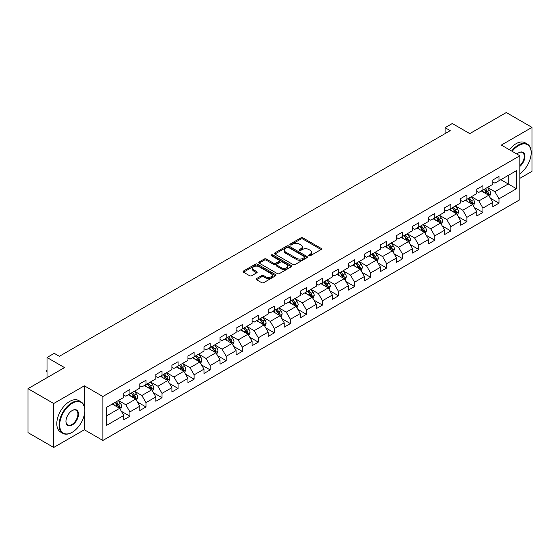 <?xml version="1.0" encoding="UTF-8"?>
<svg xmlns="http://www.w3.org/2000/svg" width="560" height="560" viewBox="0 0 560 560"><rect width="100%" height="100%" fill="white"/><g stroke="black" fill="none" stroke-linecap="round" stroke-linejoin="round"><path stroke-width="0.84" d="M308.931 255.731A1.001 0.574 0 0 0 310.345 255.731L321.069 249.536A1.428 0.826 0 0 0 321.489 248.955A1.428 0.826 0 0 0 321.069 248.367L302.897 237.881A1.428 0.826 0 0 0 300.881 237.881L290.15 244.069A1.001 0.574 0 0 0 289.863 244.482A1.001 0.574 0 0 0 290.15 244.888A1.001 0.574 0 0 0 291.564 244.888L292.957 244.083A4.571 2.639 0 0 1 299.418 244.083L300.93 244.958A4.571 2.639 0 0 1 302.267 246.827A4.571 2.639 0 0 1 300.93 248.689L299.544 249.494A1.001 0.574 0 0 0 299.25 249.9A1.001 0.574 0 0 0 299.544 250.306A1.001 0.574 0 0 0 300.958 250.306L302.344 249.508A4.571 2.639 0 0 1 308.805 249.508L310.317 250.383A4.571 2.639 0 0 1 311.661 252.245A4.571 2.639 0 0 1 310.317 254.114L308.931 254.912A1.001 0.574 0 0 0 308.637 255.318A1.001 0.574 0 0 0 308.931 255.731L308.931 254.912M256.557 278.565A1.428 0.826 0 0 0 256.137 279.146A1.428 0.826 0 0 0 256.557 279.727L261.66 282.674A1.428 0.826 0 0 0 263.676 282.674L275.59 275.793A1.428 0.826 0 0 0 276.01 275.212A1.428 0.826 0 0 0 275.59 274.631L257.418 264.138A1.428 0.826 0 0 0 255.395 264.138L243.481 271.012A1.428 0.826 0 0 0 243.068 271.6A1.428 0.826 0 0 0 243.481 272.181L249.641 275.737A1.428 0.826 0 0 0 251.664 275.737L256.76 272.79A1.428 0.826 0 0 0 257.18 272.209A1.428 0.826 0 0 0 256.76 271.628L253.708 269.864A3.822 2.205 0 0 1 252.588 268.303A3.822 2.205 0 0 1 254.947 266.266A3.822 2.205 0 0 1 259.105 266.749L271.068 273.651A3.822 2.205 0 0 1 272.188 275.212A3.822 2.205 0 0 1 269.829 277.249A3.822 2.205 0 0 1 265.671 276.773L263.676 275.618A1.428 0.826 0 0 0 261.66 275.618L256.557 278.565L256.557 279.727M519.862 178.332L532 171.325L532 127.386L506.289 112.539L469.77 133.616L452.284 123.522L445.088 127.68L450.226 130.648L59.374 356.307L54.229 353.339L47.026 357.497L47.026 377.685M84.364 406.679L84.364 385.819L53.711 403.515L28 388.675L64.512 367.591L47.026 357.497M84.364 385.819L102.879 396.508L519.862 155.771L519.862 199.71L102.879 440.454L102.879 396.508M532 127.386L501.347 145.082L519.862 155.771M293.055 264.544A1.428 0.826 0 0 0 295.078 264.544L306.985 257.67A1.428 0.826 0 0 0 307.405 257.082A1.428 0.826 0 0 0 306.985 256.501L288.813 246.008A1.428 0.826 0 0 0 286.797 246.008L274.883 252.889A1.428 0.826 0 0 0 274.463 253.47A1.428 0.826 0 0 0 274.883 254.051L293.055 264.544M271.796 255.948A1.001 0.574 0 0 1 272.811 256.088L272.811 254.898L291.291 265.566A1.428 0.826 0 0 1 291.704 266.147A1.428 0.826 0 0 1 291.291 266.728L279.377 273.609A1.428 0.826 0 0 1 277.354 273.609L259.182 263.116L259.182 261.954A1.428 0.826 0 0 0 258.762 262.535A1.428 0.826 0 0 0 259.182 263.116M259.182 261.954L264.285 259.007A1.428 0.826 0 0 1 266.301 259.007L273.672 263.263A1.428 0.826 0 0 0 275.688 263.263L279.076 261.31A1.428 0.826 0 0 0 279.489 260.729A1.428 0.826 0 0 0 279.076 260.141L271.397 255.717A1.001 0.574 0 0 1 271.11 255.304A1.001 0.574 0 0 1 271.726 254.772A1.001 0.574 0 0 1 272.811 254.898M53.711 403.515L53.711 447.461L28 432.614L28 388.675M121.345 411.271L129.934 416.227L129.934 411.894L139.804 406.189L139.804 410.529L145.978 406.966L145.978 402.626L155.848 396.928L155.848 401.261L162.022 397.698L162.022 393.365L171.899 387.66L171.899 392L178.066 388.437L178.066 384.097L187.943 378.399L187.943 382.732L194.117 379.169L194.117 374.836L203.987 369.138L203.987 373.471L210.161 369.908L210.161 365.575L220.031 359.87L220.031 364.21L226.205 360.647L226.205 356.307L236.082 350.609L236.082 354.942L242.249 351.379L242.249 347.046L252.126 341.341L252.126 345.681L258.3 342.118L258.3 337.778L268.17 332.08L268.17 336.413L274.344 332.85L274.344 328.517L284.214 322.819L284.214 327.152L290.388 323.589L290.388 319.256L300.265 313.551L300.265 317.884L306.432 314.321L306.432 309.988L316.309 304.29L316.309 308.623L322.483 305.06L322.483 300.727L332.353 295.022L332.353 299.362L338.527 295.799L338.527 291.459L348.397 285.761L348.397 290.094L354.571 286.531L354.571 282.198L364.448 276.493L364.448 280.833L370.615 277.27L370.615 272.93L380.492 267.232L380.492 271.565L386.666 268.002L386.666 263.669L396.536 257.971L396.536 262.304L402.71 258.741L402.71 254.408L412.58 248.703L412.58 253.043L418.754 249.48L418.754 245.14L428.631 239.442L428.631 243.775L434.798 240.212L434.798 235.879L444.675 230.174L444.675 234.514L450.849 230.951L450.849 226.611L460.719 220.913L460.719 225.246L466.893 221.683L466.893 217.35L476.763 211.652L476.763 215.985L482.937 212.422L482.937 208.089L492.814 202.384L492.814 206.717L498.981 203.154L498.981 198.821L516.467 188.727L516.467 170.674L508.242 175.427L508.242 183.974L516.467 188.727M129.934 416.227L123.76 419.79L123.76 415.457L106.274 425.551L106.274 407.498L123.76 397.404L123.76 393.064L129.934 389.501L129.934 393.841L139.804 388.136L139.804 383.803L145.978 380.24L145.978 384.573L155.848 378.875L155.848 374.542L162.022 370.979L162.022 375.312L171.899 369.607L171.899 365.274L178.066 361.711L178.066 366.044L187.943 360.346L187.943 356.013L194.117 352.45L194.117 356.783L203.987 351.085L203.987 346.745L210.161 343.182L210.161 347.522L220.031 341.817L220.031 337.484L226.205 333.921L226.205 338.254L236.082 332.556L236.082 328.223L242.249 324.66L242.249 328.993L252.126 323.288L252.126 318.955L258.3 315.392L258.3 319.725L268.17 314.027L268.17 309.694L274.344 306.131L274.344 310.464L284.214 304.766L284.214 300.426L290.388 296.863L290.388 301.203L300.265 295.498L300.265 291.165L306.432 287.602L306.432 291.935L316.309 286.237L316.309 281.897L322.483 278.334L322.483 282.674L332.353 276.969L332.353 272.636L338.527 269.073L338.527 273.406L348.397 267.708L348.397 263.375L354.571 259.812L354.571 264.145L364.448 258.44L364.448 254.107L370.615 250.544L370.615 254.877L380.492 249.179L380.492 244.846L386.666 241.283L386.666 245.616L396.536 239.918L396.536 235.578L402.71 232.015L402.71 236.355L412.58 230.65L412.58 226.317L418.754 222.754L418.754 227.087L428.631 221.389L428.631 217.056L434.798 213.493L434.798 217.826L444.675 212.121L444.675 207.788L450.849 204.225L450.849 208.558L460.719 202.86L460.719 198.527L466.893 194.964L466.893 199.297L476.763 193.599L476.763 189.259L482.937 185.696L482.937 190.036L492.814 184.331L492.814 179.998L498.981 176.435L498.981 180.768L516.467 170.674M128.289 394.786L135.688 399.063L125.818 404.768L118.412 400.491M123.76 395.024L125.818 396.214L129.934 393.841M125.818 404.768L129.934 411.894M135.688 399.063L139.804 406.189M144.333 385.525L151.739 389.802L141.862 395.5L134.456 391.223M139.804 385.763L141.862 386.953L145.978 384.573M141.862 395.5L145.978 402.626M151.739 389.802L155.848 396.928M160.377 376.264L167.783 380.534L157.906 386.239L150.5 381.962M155.848 376.502L157.906 377.685L162.022 375.312M157.906 386.239L162.022 393.365M167.783 380.534L171.899 387.66M176.421 366.996L183.827 371.273L173.957 376.971L166.551 372.701M171.899 367.234L173.957 368.424L178.066 366.044M173.957 376.971L178.066 384.097M183.827 371.273L187.943 378.399M192.465 357.735L199.871 362.012L190.001 367.71L182.595 363.433M187.943 357.973L190.001 359.156L194.117 356.783M190.001 367.71L194.117 374.836M199.871 362.012L203.987 369.138M208.516 348.467L215.922 352.744L206.045 358.449L198.639 354.172M203.987 348.705L206.045 349.895L210.161 347.522M206.045 358.449L210.161 365.575M215.922 352.744L220.031 359.87M224.56 339.206L231.966 343.483L222.089 349.181L214.683 344.904M220.031 339.444L222.089 340.634L226.205 338.254M222.089 349.181L226.205 356.307M231.966 343.483L236.082 350.609M240.604 329.945L248.01 334.215L238.14 339.92L230.734 335.643M236.082 330.176L238.14 331.366L242.249 328.993M238.14 339.92L242.249 347.046M248.01 334.215L252.126 341.341M256.648 320.677L264.054 324.954L254.184 330.652L246.778 326.382M252.126 320.915L254.184 322.105L258.3 319.725M254.184 330.652L258.3 337.778M264.054 324.954L268.17 332.08M272.699 311.416L280.105 315.693L270.228 321.391L262.822 317.114M268.17 311.654L270.228 312.837L274.344 310.464M270.228 321.391L274.344 328.517M280.105 315.693L284.214 322.819M288.743 302.148L296.149 306.425L286.272 312.13L278.866 307.853M284.214 302.386L286.272 303.576L290.388 301.203M286.272 312.13L290.388 319.256M296.149 306.425L300.265 313.551M304.787 292.887L312.193 297.164L302.323 302.862L294.917 298.585M300.265 293.125L302.323 294.308L306.432 291.935M302.323 302.862L306.432 309.988M312.193 297.164L316.309 304.29M320.831 283.619L328.237 287.896L318.367 293.601L310.961 289.324M316.309 283.857L318.367 285.047L322.483 282.674M318.367 293.601L322.483 300.727M328.237 287.896L332.353 295.022M336.882 274.358L344.288 278.635L334.411 284.333L327.005 280.056M332.353 274.596L334.411 275.786L338.527 273.406M334.411 284.333L338.527 291.459M344.288 278.635L348.397 285.761M352.926 265.097L360.332 269.367L350.455 275.072L343.049 270.795M348.397 265.335L350.455 266.518L354.571 264.145M350.455 275.072L354.571 282.198M360.332 269.367L364.448 276.493M368.97 255.829L376.376 260.106L366.506 265.804L359.1 261.534M364.448 256.067L366.506 257.257L370.615 254.877M366.506 265.804L370.615 272.93M376.376 260.106L380.492 267.232M385.014 246.568L392.42 250.845L382.55 256.543L375.144 252.266M380.492 246.806L382.55 247.989L386.666 245.616M382.55 256.543L386.666 263.669M392.42 250.845L396.536 257.971M401.065 237.3L408.471 241.577L398.594 247.282L391.188 243.005M396.536 237.538L398.594 238.728L402.71 236.355M398.594 247.282L402.71 254.408M408.471 241.577L412.58 248.703M417.109 228.039L424.515 232.316L414.638 238.014L407.232 233.737M412.58 228.277L414.638 229.467L418.754 227.087M414.638 238.014L418.754 245.14M424.515 232.316L428.631 239.442M433.153 218.778L440.559 223.048L430.689 228.753L423.283 224.476M428.631 219.016L430.689 220.199L434.798 217.826M430.689 228.753L434.798 235.879M440.559 223.048L444.675 230.174M449.197 209.51L456.603 213.787L446.733 219.485L439.327 215.215M444.675 209.748L446.733 210.938L450.849 208.558M446.733 219.485L450.849 226.611M456.603 213.787L460.719 220.913M465.248 200.249L472.654 204.526L462.777 210.224L455.371 205.947M460.719 200.487L462.777 201.67L466.893 199.297M462.777 210.224L466.893 217.35M472.654 204.526L476.763 211.652M481.292 190.981L488.698 195.258L478.821 200.963L471.415 196.686M476.763 191.219L478.821 192.409L482.937 190.036M478.821 200.963L482.937 208.089M488.698 195.258L492.814 202.384M500.836 179.697L508.242 183.974L494.872 191.695L487.466 187.418M492.814 181.958L494.872 183.148L498.981 180.768M494.872 191.695L498.981 198.821M53.711 447.461L84.364 429.765L102.879 440.454M445.088 127.68L445.088 133.616M106.274 416.052L119.644 408.331L112.238 404.054M119.644 408.331L123.76 415.457M490.392 198.198L498.981 203.154M474.348 207.466L482.937 212.422M458.304 216.727L466.893 221.683M442.26 225.988L450.849 230.951M426.209 235.256L434.798 240.212M410.165 244.517L418.754 249.48M394.121 253.785L402.71 258.741M378.077 263.046L386.666 268.002M362.026 272.307L370.615 277.27M345.982 281.575L354.571 286.531M329.938 290.836L338.527 295.799M313.894 300.104L322.483 305.06M297.843 309.365L306.432 314.321M281.799 318.633L290.388 323.589M265.755 327.894L274.344 332.85M249.711 337.155L258.3 342.118M233.66 346.423L242.249 351.379M217.616 355.684L226.205 360.647M201.572 364.952L210.161 369.908M185.528 374.213L194.117 379.169M169.477 383.474L178.066 388.437M153.433 392.742L162.022 397.698M137.389 402.003L145.978 406.966M84.364 429.765L84.364 414.442M309.33 255.871L310.317 255.297A4.571 2.639 0 0 0 311.661 253.435L311.661 252.245M302.267 246.827L302.267 248.01A4.571 2.639 0 0 1 300.93 249.879L299.943 250.446M321.069 248.367L321.069 249.536L302.897 239.064A1.428 0.826 0 0 0 300.881 239.064L290.549 245.028M306.985 256.501L306.985 257.67L288.813 247.198A1.428 0.826 0 0 0 286.797 247.198L274.904 254.065L274.883 252.889M304.465 257.495A1.001 0.574 0 0 0 304.759 257.082A1.001 0.574 0 0 0 304.465 256.676L288.512 247.464A1.001 0.574 0 0 0 287.098 247.464L285.635 248.311A4.571 2.639 0 0 0 284.298 250.18A4.571 2.639 0 0 0 285.635 252.042L296.541 258.335A4.571 2.639 0 0 0 303.002 258.335L304.465 257.495L304.465 258.678A1.001 0.574 0 0 0 304.759 258.272L304.759 257.082M284.298 250.18L284.298 251.363A4.571 2.639 0 0 0 285.635 253.232L285.635 252.042M304.465 258.678L303.002 259.525A4.571 2.639 0 0 1 296.541 259.525L285.635 253.232M259.203 263.13L264.285 260.197L264.285 259.007M279.489 260.729L279.489 261.912A1.428 0.826 0 0 1 279.076 262.5L275.688 264.453A1.428 0.826 0 0 1 273.672 264.453L266.301 260.197A1.428 0.826 0 0 0 264.285 260.197M272.811 256.088L291.27 266.742M281.316 267.68A3.822 2.205 0 0 0 285.481 268.156A3.822 2.205 0 0 0 287.84 266.119A3.822 2.205 0 0 0 286.72 264.558L282.506 262.129A1.428 0.826 0 0 0 280.483 262.129L277.102 264.082A1.428 0.826 0 0 0 276.689 264.663A1.428 0.826 0 0 0 277.102 265.244L281.316 267.68L281.316 268.863A3.822 2.205 0 0 0 285.481 269.346A3.822 2.205 0 0 0 287.84 267.309L287.84 266.119M276.689 264.663L276.689 265.846A1.428 0.826 0 0 0 277.102 266.434L277.102 265.244M281.316 268.863L277.102 266.434M272.188 275.212L272.188 276.402A3.822 2.205 0 0 1 269.829 278.439A3.822 2.205 0 0 1 265.671 277.956L263.676 276.808A1.428 0.826 0 0 0 261.66 276.808L256.578 279.741M252.588 268.303L252.588 269.493A3.822 2.205 0 0 0 253.708 271.054L253.708 269.864M256.739 272.804L253.708 271.054M275.569 275.807L257.418 265.328A1.428 0.826 0 0 0 255.395 265.328L243.502 272.195L243.481 271.012M489.51 196.665L490.735 193.585A3.857 2.226 -120 0 0 489.503 190.302L487.382 187.467M483.679 192.36L482.237 190.435M488.103 194.915L488.649 193.746A3.857 2.226 -120 0 0 487.55 191.429L485.429 188.594M484.463 189.154L486.815 192.297A1.967 1.134 60 0 1 487.172 192.892L488.649 193.746M484.19 189.308L486.318 192.143A3.857 2.226 60 0 1 487.417 194.46M519.862 173.754A17.745 10.248 120 0 0 531.174 152.796A17.745 10.248 120 0 0 518.63 145.551A17.745 10.248 120 0 0 512.183 151.333M511.651 151.025A18.186 10.5 -60 0 1 518.322 145.019A18.186 10.5 -60 0 1 527.408 144.116A18.186 10.5 -60 0 1 531.174 152.446A18.186 10.5 -60 0 1 531.174 152.621M516.915 154.063A8.876 5.124 -60 0 1 518.63 152.796L518.63 152.796A8.876 5.124 -60 0 1 524.874 155.722A8.876 5.124 -60 0 1 519.862 166.432M509.383 149.723A18.186 10.5 -60 0 1 516.054 143.71A18.186 10.5 -60 0 1 525.147 142.814L527.408 144.116M519.862 165.627A8.435 4.872 120 0 0 524.083 158.326A8.435 4.872 120 0 0 522.536 152.558A8.435 4.872 120 0 0 518.469 152.894M71.918 432.439L72.226 432.264A17.745 10.248 120 0 0 84.777 410.529A17.745 10.248 120 0 0 72.226 403.284A17.745 10.248 120 0 0 59.682 425.019A17.745 10.248 120 0 0 72.226 432.264L71.918 432.439A18.186 10.5 -60 0 1 62.832 433.342A18.186 10.5 -60 0 1 60.039 418.768A18.186 10.5 -60 0 1 71.918 402.745A18.186 10.5 -60 0 1 81.011 401.849A18.186 10.5 -60 0 1 84.777 410.172A18.186 10.5 -60 0 1 84.777 410.347M72.226 425.019A8.876 5.124 -60 0 1 65.954 421.393A8.876 5.124 -60 0 1 72.226 410.529L72.226 410.529A8.876 5.124 -60 0 1 78.505 414.148A8.876 5.124 -60 0 1 72.226 425.019M65.954 421.211A8.435 4.872 120 0 0 67.704 424.9A8.435 4.872 120 0 0 71.918 424.48A8.435 4.872 120 0 0 77.434 417.046A8.435 4.872 120 0 0 76.139 410.284A8.435 4.872 120 0 0 72.072 410.62M62.832 433.342L60.564 432.033A18.186 10.5 -60 0 1 57.778 417.466A18.186 10.5 -60 0 1 69.657 401.443A18.186 10.5 -60 0 1 78.75 400.54L81.011 401.849M473.466 205.933L474.691 202.846A3.857 2.226 -120 0 0 473.459 199.563L471.338 196.735M467.635 201.628L466.193 199.703M472.052 204.176L472.605 203.014A3.857 2.226 -120 0 0 471.506 200.697L469.378 197.862M468.412 198.415L470.771 201.565A1.967 1.134 60 0 1 471.128 202.16L472.605 203.014M468.146 198.576L470.267 201.404A3.857 2.226 60 0 1 471.373 203.728M457.415 215.194L458.64 212.114A3.857 2.226 -120 0 0 457.415 208.831L455.287 205.996M451.591 210.889L450.149 208.964M456.008 213.444L456.561 212.275A3.857 2.226 -120 0 0 455.455 209.958L453.334 207.123M452.368 207.683L454.727 210.826A1.967 1.134 60 0 1 455.084 211.421L456.561 212.275M452.102 207.837L454.223 210.672A3.857 2.226 60 0 1 455.329 212.989M441.371 224.455L442.596 221.375A3.857 2.226 -120 0 0 441.364 218.092L439.243 215.257M435.54 220.157L434.098 218.232M439.964 222.705L440.517 221.543A3.857 2.226 -120 0 0 439.411 219.219L437.29 216.391M436.324 216.944L438.676 220.087A1.967 1.134 60 0 1 439.033 220.689L440.517 221.543M436.058 217.098L438.179 219.933A3.857 2.226 60 0 1 439.278 222.25M425.327 233.723L426.552 230.643A3.857 2.226 -120 0 0 425.32 227.36L423.199 224.525M419.496 229.418L418.054 227.493M423.92 231.973L424.466 230.804A3.857 2.226 -120 0 0 423.367 228.487L421.246 225.652M420.28 226.212L422.632 229.355A1.967 1.134 60 0 1 422.989 229.95L424.466 230.804M420.007 226.366L422.135 229.201A3.857 2.226 60 0 1 423.234 231.518M409.283 242.984L410.508 239.904A3.857 2.226 -120 0 0 409.276 236.621L407.155 233.786M403.452 238.679L402.01 236.754M407.869 241.234L408.422 240.065A3.857 2.226 -120 0 0 407.323 237.748L405.195 234.913M404.229 235.473L406.588 238.616A1.967 1.134 60 0 1 406.945 239.211L408.422 240.065M403.963 235.627L406.084 238.462A3.857 2.226 60 0 1 407.19 240.779M393.232 252.252L394.457 249.165A3.857 2.226 -120 0 0 393.232 245.882L391.104 243.054M387.408 247.947L385.966 246.022M391.825 250.495L392.378 249.333A3.857 2.226 -120 0 0 391.272 247.016L389.151 244.181M388.185 244.734L390.544 247.884A1.967 1.134 60 0 1 390.901 248.479L392.378 249.333M387.919 244.895L390.04 247.723A3.857 2.226 60 0 1 391.146 250.047M377.188 261.513L378.413 258.433A3.857 2.226 -120 0 0 377.181 255.15L375.06 252.315M371.357 257.208L369.915 255.283M375.781 259.763L376.334 258.594A3.857 2.226 -120 0 0 375.228 256.277L373.107 253.442M372.141 254.002L374.493 257.145A1.967 1.134 60 0 1 374.85 257.74L376.334 258.594M371.875 254.156L373.996 256.991A3.857 2.226 60 0 1 375.095 259.308M361.144 270.781L362.369 267.694A3.857 2.226 -120 0 0 361.137 264.411L359.016 261.576M355.313 266.476L353.871 264.551M359.737 269.024L360.29 267.862A3.857 2.226 -120 0 0 359.184 265.538L357.063 262.71M356.097 263.263L358.449 266.406A1.967 1.134 60 0 1 358.806 267.008L360.29 267.862M355.824 263.417L357.952 266.252A3.857 2.226 60 0 1 359.051 268.569M345.1 280.042L346.325 276.962A3.857 2.226 -120 0 0 345.093 273.679L342.972 270.844M339.269 275.737L337.827 273.812M343.686 278.292L344.239 277.123A3.857 2.226 -120 0 0 343.14 274.806L341.012 271.971M340.046 272.531L342.405 275.674A1.967 1.134 60 0 1 342.762 276.269L344.239 277.123M339.78 272.685L341.901 275.52A3.857 2.226 60 0 1 343.007 277.837M329.056 289.303L330.274 286.223A3.857 2.226 -120 0 0 329.049 282.94L326.921 280.105M323.225 284.998L321.783 283.073M327.642 287.553L328.195 286.391A3.857 2.226 -120 0 0 327.089 284.067L324.968 281.232M324.002 281.792L326.361 284.935A1.967 1.134 60 0 1 326.718 285.53L328.195 286.391M323.736 281.946L325.857 284.781A3.857 2.226 60 0 1 326.963 287.098M313.005 298.571L314.23 295.484A3.857 2.226 -120 0 0 312.998 292.208L310.877 289.373M307.174 294.266L305.732 292.341M311.598 296.821L312.151 295.652A3.857 2.226 -120 0 0 311.045 293.335L308.924 290.5M307.958 291.06L310.31 294.203A1.967 1.134 60 0 1 310.667 294.798L312.151 295.652M307.692 291.214L309.813 294.049A3.857 2.226 60 0 1 310.912 296.366M296.961 307.832L298.186 304.752A3.857 2.226 -120 0 0 296.954 301.469L294.833 298.634M291.13 303.527L289.688 301.602M295.554 306.082L296.107 304.913A3.857 2.226 -120 0 0 295.001 302.596L292.88 299.761M291.914 300.321L294.266 303.464A1.967 1.134 60 0 1 294.623 304.059L296.107 304.913M291.641 300.475L293.769 303.31A3.857 2.226 60 0 1 294.868 305.627M280.917 317.1L282.142 314.013A3.857 2.226 -120 0 0 280.91 310.73L278.789 307.902M275.086 312.795L273.644 310.87M279.503 315.343L280.056 314.181A3.857 2.226 -120 0 0 278.957 311.864L276.829 309.029M275.863 309.582L278.222 312.725A1.967 1.134 60 0 1 278.579 313.327L280.056 314.181M275.597 309.743L277.718 312.571A3.857 2.226 60 0 1 278.824 314.895M264.873 326.361L266.091 323.281A3.857 2.226 -120 0 0 264.866 319.998L262.738 317.163M259.042 322.056L257.6 320.131M263.459 324.611L264.012 323.442A3.857 2.226 -120 0 0 262.906 321.125L260.785 318.29M259.819 318.85L262.178 321.993A1.967 1.134 60 0 1 262.535 322.588L264.012 323.442M259.553 319.004L261.674 321.839A3.857 2.226 60 0 1 262.78 324.156M248.822 335.622L250.047 332.542A3.857 2.226 -120 0 0 248.815 329.259L246.694 326.424M242.991 331.324L241.549 329.399M247.415 333.872L247.968 332.71A3.857 2.226 -120 0 0 246.862 330.386L244.741 327.558M243.775 328.111L246.127 331.254A1.967 1.134 60 0 1 246.484 331.856L247.968 332.71M243.509 328.265L245.63 331.1A3.857 2.226 60 0 1 246.729 333.417M232.778 344.89L234.003 341.81A3.857 2.226 -120 0 0 232.771 338.527L230.65 335.692M226.947 340.585L225.505 338.66M231.371 343.14L231.924 341.971A3.857 2.226 -120 0 0 230.818 339.654L228.697 336.819M227.731 337.379L230.083 340.522A1.967 1.134 60 0 1 230.44 341.117L231.924 341.971M227.458 337.533L229.586 340.368A3.857 2.226 60 0 1 230.685 342.685M216.734 354.151L217.959 351.071A3.857 2.226 -120 0 0 216.727 347.788L214.606 344.953M210.903 349.846L209.461 347.921M215.32 352.401L215.873 351.232A3.857 2.226 -120 0 0 214.774 348.915L212.646 346.08M211.68 346.64L214.039 349.783A1.967 1.134 60 0 1 214.396 350.378L215.873 351.232M211.414 346.794L213.535 349.629A3.857 2.226 60 0 1 214.641 351.946M200.69 363.419L201.908 360.332A3.857 2.226 -120 0 0 200.683 357.049L198.555 354.221M194.859 359.114L193.417 357.189M199.276 361.662L199.829 360.5A3.857 2.226 -120 0 0 198.723 358.183L196.602 355.348M195.636 355.901L197.995 359.051A1.967 1.134 60 0 1 198.352 359.646L199.829 360.5M195.37 356.062L197.491 358.89A3.857 2.226 60 0 1 198.597 361.214M184.639 372.68L185.864 369.6A3.857 2.226 -120 0 0 184.632 366.317L182.511 363.482M178.808 368.375L177.366 366.45M183.232 370.93L183.785 369.761A3.857 2.226 -120 0 0 182.679 367.444L180.558 364.609M179.592 365.169L181.944 368.312A1.967 1.134 60 0 1 182.301 368.907L183.785 369.761M179.326 365.323L181.447 368.158A3.857 2.226 60 0 1 182.546 370.475M168.595 381.948L169.82 378.861A3.857 2.226 -120 0 0 168.588 375.578L166.467 372.743M162.764 377.643L161.322 375.718M167.188 380.191L167.741 379.029A3.857 2.226 -120 0 0 166.635 376.705L164.514 373.877M163.548 374.43L165.9 377.573A1.967 1.134 60 0 1 166.257 378.175L167.741 379.029M163.275 374.584L165.403 377.419A3.857 2.226 60 0 1 166.502 379.736M152.551 391.209L153.776 388.129A3.857 2.226 -120 0 0 152.544 384.846L150.423 382.011M146.72 386.904L145.278 384.979M151.144 389.459L151.69 388.29A3.857 2.226 -120 0 0 150.591 385.973L148.463 383.138M147.497 383.698L149.856 386.841A1.967 1.134 60 0 1 150.213 387.436L151.69 388.29M147.231 383.852L149.352 386.687A3.857 2.226 60 0 1 150.458 389.004M136.507 400.47L137.725 397.39A3.857 2.226 -120 0 0 136.5 394.107L134.372 391.272M130.676 396.165L129.234 394.24M135.093 398.72L135.646 397.558A3.857 2.226 -120 0 0 134.54 395.234L132.419 392.399M131.453 392.959L133.812 396.102A1.967 1.134 60 0 1 134.169 396.697L135.646 397.558M131.187 393.113L133.308 395.948A3.857 2.226 60 0 1 134.414 398.265M120.456 409.738L121.681 406.651A3.857 2.226 -120 0 0 120.449 403.375L118.328 400.54M114.625 405.433L113.183 403.508M119.049 407.988L119.602 406.819A3.857 2.226 -120 0 0 118.496 404.502L116.375 401.667M115.409 402.227L117.761 405.37A1.967 1.134 60 0 1 118.118 405.965L119.602 406.819M115.143 402.381L117.264 405.216A3.857 2.226 60 0 1 118.37 407.533M47.026 372.071L46.599 371.378L47.026 369.943M47.026 370.44L46.599 370.195M310.317 255.297L310.317 254.114M299.544 250.306L299.544 249.494M300.93 249.879L300.93 248.689M290.15 244.888L290.15 244.069M300.881 239.064L300.881 237.881M302.897 239.064L302.897 237.881M286.797 247.198L286.797 246.008M288.813 247.198L288.813 246.008M296.541 259.525L296.541 258.335M303.002 259.525L303.002 258.335M266.301 260.197L266.301 259.007M273.672 264.453L273.672 263.263M275.688 264.453L275.688 263.263M279.076 262.5L279.076 261.31M291.291 266.728L291.291 265.566M261.66 276.808L261.66 275.618M263.676 276.808L263.676 275.618M265.671 277.956L265.671 276.773M256.76 272.79L256.76 271.628M255.395 265.328L255.395 264.138M257.418 265.328L257.418 264.138M275.59 275.793L275.59 274.631M488.32 195.041L490.707 193.662M487.55 191.429L489.503 190.302M484.806 193.011L486.318 192.143M472.269 204.302L474.663 202.923M471.506 200.697L473.459 199.563M468.762 202.279L470.267 201.404M456.225 213.57L458.619 212.184M455.455 209.958L457.415 208.831M452.718 211.54L454.223 210.672M440.181 222.831L442.568 221.452M439.411 219.219L441.364 218.092M436.667 220.808L438.179 219.933M424.137 232.092L426.524 230.713M423.367 228.487L425.32 227.36M420.623 230.069L422.135 229.201M408.086 241.36L410.48 239.981M407.323 237.748L409.276 236.621M404.579 239.33L406.084 238.462M392.042 250.621L394.436 249.242M391.272 247.016L393.232 245.882M388.535 248.598L390.04 247.723M375.998 259.889L378.385 258.503M375.228 256.277L377.181 255.15M372.484 257.859L373.996 256.991M359.954 269.15L362.341 267.771M359.184 265.538L361.137 264.411M356.44 267.127L357.952 266.252M343.903 278.418L346.297 277.032M343.14 274.806L345.093 273.679M340.396 276.388L341.901 275.52M327.859 287.679L330.253 286.3M327.089 284.067L329.049 282.94M324.352 285.649L325.857 284.781M311.815 296.94L314.202 295.561M311.045 293.335L312.998 292.208M308.301 294.917L309.813 294.049M295.771 306.208L298.158 304.829M295.001 302.596L296.954 301.469M292.257 304.178L293.769 303.31M279.72 315.469L282.114 314.09M278.957 311.864L280.91 310.73M276.213 313.446L277.718 312.571M263.676 324.737L266.07 323.351M262.906 321.125L264.866 319.998M260.169 322.707L261.674 321.839M247.632 333.998L250.019 332.619M246.862 330.386L248.815 329.259M244.118 331.975L245.63 331.1M231.588 343.259L233.975 341.88M230.818 339.654L232.771 338.527M228.074 341.236L229.586 340.368M215.537 352.527L217.931 351.148M214.774 348.915L216.727 347.788M212.03 350.497L213.535 349.629M199.493 361.788L201.887 360.409M198.723 358.183L200.683 357.049M195.986 359.765L197.491 358.89M183.449 371.056L185.836 369.67M182.679 367.444L184.632 366.317M179.935 369.026L181.447 368.158M167.405 380.317L169.792 378.938M166.635 376.705L168.588 375.578M163.891 378.294L165.403 377.419M151.354 389.578L153.748 388.199M150.591 385.973L152.544 384.846M147.847 387.555L149.352 386.687M135.31 398.846L137.704 397.467M134.54 395.234L136.5 394.107M131.803 396.816L133.308 395.948M119.266 408.107L121.66 406.728M118.496 404.502L120.449 403.375M115.759 406.084L117.264 405.216M531.174 152.796L531.174 152.446M84.777 410.529L84.777 410.172"/></g></svg>
